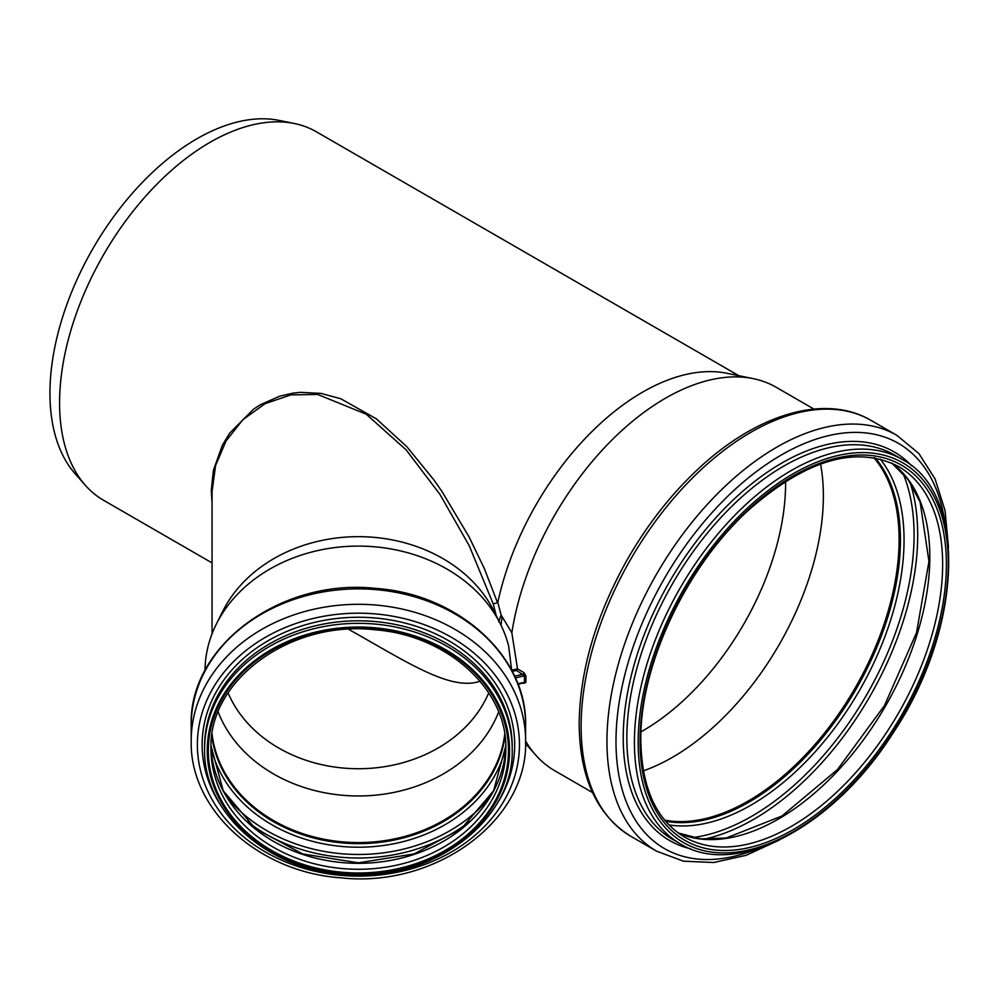 <?xml version="1.0" encoding="UTF-8"?>
<svg xmlns="http://www.w3.org/2000/svg" width="999" height="999" viewBox="0 0 999 999"><rect width="100%" height="100%" fill="white"/><g stroke="black" fill="none" stroke-linecap="round" stroke-linejoin="round"><path stroke-width="1.5" d="M517.507 668.893L516.583 670.491L524.463 675.761L524.463 682.267L523.001 682.866M523.938 683.378L525.911 682.417L525.911 675.948A1.324 0.762 1.2 0 0 524.463 675.761L515.384 677.934M517.844 683.853L524.463 682.267A1.324 0.774 178.7 0 1 525.911 682.417M525.911 675.948L523.938 672.602L517.519 668.893L511.663 670.154L508.628 645.991A153.396 125.25 0 0 0 500.362 623.875A153.396 125.25 0 0 0 358.404 546.091A153.396 125.25 0 0 0 216.446 623.875A153.396 125.25 0 0 0 205.007 670.541M514.61 676.198L523.001 674.2A1.324 0.762 120 0 0 523.938 672.602M212.05 633.828L212.05 491.583L215.584 465.509L226.036 440.984L242.882 419.705L265.047 403.671L290.846 394.892L317.645 394.455L366.321 414.248L406.231 449.987L439.985 494.443L469.218 545.716L493.256 603.945L497.814 602.497L501.073 614.934L511.838 632.767L517.519 668.893M501.086 614.997L498.738 621.778M511.838 632.767A221.403 127.822 -60 0 1 753.159 378.621A221.403 127.822 -60 0 1 776.136 387.262L813.935 409.078M592.532 792.557L554.745 770.729A221.403 127.822 -60 0 1 535.776 755.144A221.403 127.822 -60 0 1 525.611 741.033M497.589 602.884L484.403 568.693L469.006 536.788L441.87 491.321L433.753 479.732L406.855 446.728L376.298 418.793L340.784 398.751L320.966 393.394L300.274 392.357L292.807 393.169L279.67 396.191L260.364 404.757L253.434 409.253L229.695 433.116L222.352 445.204L213.361 470.442L211.276 490.497L212.05 502.809M493.256 603.945L496.453 616.483M212.05 562.912L103.646 500.324A212.762 122.84 -60 0 1 85.415 485.352A212.762 122.84 -60 0 1 59.578 402.922A212.762 122.84 -60 0 1 139.485 203.346A212.762 122.84 -60 0 1 294.318 123.501A212.762 122.84 -60 0 1 316.408 131.806L738.873 375.711M497.814 602.497A212.762 122.84 -60 0 1 726.96 373.276L753.159 378.621M216.446 623.875L222.964 610.889A146.353 119.505 0 0 1 358.404 536.663A146.353 119.505 0 0 1 493.856 610.889L500.362 623.875M480.069 681.231C450.661 691.408 407.055 662.1 348.564 629.295M488.723 692.894A137.862 112.562 0 0 1 358.404 768.731A137.862 112.562 0 0 1 228.084 692.894M204.608 748.913L204.608 746.378A153.796 125.574 0 0 1 358.404 620.804A153.796 125.574 0 0 1 512.2 746.378L512.2 748.913C514.497 818.968 435.102 880.356 350.412 874.812C271.341 872.989 202.772 814.135 204.608 748.913A153.796 125.574 0 0 1 358.404 623.339A153.796 125.574 0 0 1 512.2 748.913M191.196 740.833L191.196 725.411A167.208 136.526 0 0 1 358.404 588.873A167.208 136.526 0 0 1 525.611 725.411L525.611 740.833C528.284 820.579 435.252 888.473 340.671 877.809C258.491 872.102 189.498 809.727 191.196 740.833A167.208 136.526 0 0 1 358.404 604.308A167.208 136.526 0 0 1 525.611 740.833M498.638 711.962A147.028 120.042 0 0 1 358.404 795.966A147.028 120.042 0 0 1 218.169 711.962M504.72 734.277A147.028 120.042 0 0 1 358.404 842.569A147.028 120.042 0 0 1 212.088 734.277M504.932 735.751A147.427 120.367 0 0 1 358.404 842.894A147.427 120.367 0 0 1 211.875 735.751M501.036 625.249A202.135 116.708 -60 0 1 502.147 616.67M785.589 481.406A202.135 116.708 -60 0 1 640.996 731.842M820.554 464.023A213.436 123.227 -60 0 1 643.431 770.816M85.415 485.352L75.187 473.788A207.78 119.967 -60 0 1 49.95 393.294A207.78 119.967 -60 0 1 127.984 198.389A207.78 119.967 -60 0 1 279.196 120.417L294.318 123.501M873.875 457.729A213.436 123.227 -60 0 1 854.907 688.386A213.436 123.227 -60 0 1 664.635 820.129M874.662 457.867A213.961 123.526 -60 0 1 855.181 688.536A213.961 123.526 -60 0 1 665.147 820.753M512.986 672.851L512.986 671.191A1.324 1.086 0 0 1 511.9 670.716M512.986 671.191L516.583 670.491M207.268 750.449A151.136 123.401 0 0 1 433.978 643.581A151.136 123.401 0 0 1 433.978 857.317A151.136 123.401 0 0 1 207.268 750.449M221.466 806.33A156.269 127.597 0 0 1 202.135 744.854A156.269 127.597 0 0 1 397.277 621.266A156.269 127.597 0 0 1 495.342 806.33M197.377 744.655A161.039 131.481 0 0 1 438.923 630.794A161.039 131.481 0 0 1 438.923 858.528A161.039 131.481 0 0 1 197.377 744.655M504.982 736.138A147.427 120.367 0 0 1 358.404 843.656A147.427 120.367 0 0 1 211.825 736.138M505.731 747.402A149.887 122.39 0 0 1 358.404 847.214A149.887 122.39 0 0 1 211.089 747.402M489.66 797.514A158.366 129.308 0 0 1 227.148 797.514M470.029 821.24A160.839 131.319 0 0 1 246.778 821.24M505.781 745.941A147.427 120.367 0 0 1 358.404 863.323A147.427 120.367 0 0 1 211.026 745.941L223.227 790.758L255.344 828.658L302.747 853.958L358.404 862.836L414.073 853.945L461.463 828.658L493.581 790.771L505.781 745.928M505.831 748.913A147.427 120.367 0 0 1 358.404 869.28A147.427 120.367 0 0 1 210.989 748.913C208.341 680.294 290.384 620.092 374.613 629.757C447.452 635.039 507.455 689.897 505.831 748.913M208.329 750.449A150.075 122.54 0 0 1 433.441 644.33A150.075 122.54 0 0 1 433.441 856.568A150.075 122.54 0 0 1 208.329 750.449M634.415 742.282A221.928 128.134 -60 0 1 731.293 518.943A221.928 128.134 -60 0 1 902.309 459.49C968.518 493.893 962.524 630.207 892.457 733.94C833.266 827.184 736.101 878.558 680.381 843.88A221.928 128.134 -60 0 1 634.415 742.282M638.174 742.282A219.268 126.598 -60 0 1 870.741 452.959A219.268 126.598 -60 0 1 870.741 763.061A219.268 126.598 -60 0 1 638.174 742.282M680.381 843.88L672.814 839.51A221.928 128.134 -60 0 1 626.848 737.911A221.928 128.134 -60 0 1 723.713 514.572A221.928 128.134 -60 0 1 894.742 455.119L902.309 459.49M690.559 848.788A224.4 129.558 -60 0 1 623.226 737.836A224.4 129.558 -60 0 1 733.99 499.213A224.4 129.558 -60 0 1 911.65 465.846M758.066 848.551A233.953 135.065 -60 0 1 615.996 741.47A233.953 135.065 -60 0 1 769.717 462.175A233.953 135.065 -60 0 1 945.191 524.438M779.32 840.072L746.041 855.331L713.711 862.524L683.491 861.188L656.68 851.21A240.122 138.636 -60 0 1 606.955 741.283A240.122 138.636 -60 0 1 711.763 499.637A240.122 138.636 -60 0 1 896.802 435.302L918.855 453.521L935.114 479.033L945.054 510.614L948.476 547.077M656.68 851.21L630.844 836.3A240.122 138.636 -60 0 1 581.118 726.373A240.122 138.636 -60 0 1 685.938 484.715A240.122 138.636 -60 0 1 870.978 420.379L896.802 435.302M875.224 457.967A213.961 123.526 -60 0 1 856.118 689.085A213.961 123.526 -60 0 1 665.521 821.19M880.181 459.053A216.433 124.962 -60 0 1 859.227 690.871A216.433 124.962 -60 0 1 668.943 824.937M902.934 473.164A229.683 132.605 -60 0 1 866.508 695.079A229.683 132.605 -60 0 1 692.544 837.587M910.052 482.33A232.155 134.041 -60 0 1 869.617 696.877A232.155 134.041 -60 0 1 704.033 839.172M678.146 832.941L700.749 838.885L726.198 838.024L782.005 815.983L837.449 769.617L884.527 705.481L916.533 632.642L928.958 561.438L920.141 502.085L908.166 479.62L891.72 463.024A213.961 123.526 -60 0 1 885.501 706.043A213.961 123.526 -60 0 1 678.184 832.966M898.326 466.383A213.961 123.526 -60 0 1 898.326 713.448A213.961 123.526 -60 0 1 684.365 836.975C656.056 819.829 641.545 787.537 640.834 740.122C639.76 665.122 686.663 565.584 749.987 508.841C806.98 459.365 856.43 445.217 898.326 466.383M640.047 741.196A216.621 125.062 -60 0 1 869.804 455.382A216.621 125.062 -60 0 1 869.804 761.725A216.621 125.062 -60 0 1 640.047 741.196M518.031 684.34L523.663 682.804M525.586 743.643L535.776 755.144M191.196 725.411C188.524 645.654 281.556 577.759 376.136 588.436C458.329 594.13 527.31 656.505 525.611 725.411M630.844 836.3C596.84 815.097 579.62 777.559 579.17 723.663C579.82 671.028 595.504 616.945 626.261 561.413C646.765 525.199 671.141 494.018 699.4 467.857C757.529 413.661 825.636 393.531 870.978 420.379"/></g></svg>

